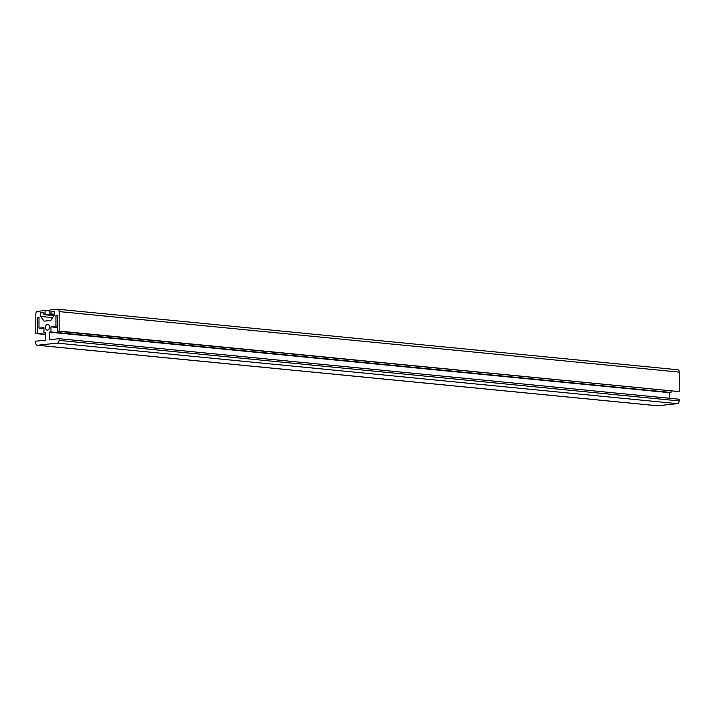 <?xml version="1.0" encoding="UTF-8"?>
<svg xmlns="http://www.w3.org/2000/svg" width="715" height="715" viewBox="0 0 715 715"><rect width="100%" height="100%" fill="white"/><g stroke="black" fill="none" stroke-linecap="round" stroke-linejoin="round"><path stroke-width="1.07" d="M55.949 315.315L55.931 326.335L50.962 326.862L50.953 331.948L49.201 332.135L49.192 339.759L59.122 338.704L59.113 340.403A2.556 1.743 95.6 0 1 57.361 343.129L37.502 345.238A2.556 1.743 95.6 0 1 37.252 345.247A2.556 1.743 95.6 0 1 35.75 342.887L35.75 341.189L45.68 340.134L45.697 332.511L43.946 332.698L43.955 327.613L38.985 328.14L39.003 317.12L37.252 317.308L37.225 333.405L35.768 333.565L35.804 314.073A2.556 1.743 95.6 0 1 37.555 311.347L45.09 310.542L45.09 314.529L43.919 314.654L43.919 312.366L40.621 312.714L40.612 316.441L44.107 321.151L50.828 320.436L54.34 314.984L54.349 311.248L51.051 311.606L51.042 313.894L49.871 314.019L49.88 310.033L57.414 309.229A2.556 1.743 95.6 0 1 57.665 309.229A2.556 1.743 95.6 0 1 59.166 311.588L59.13 331.081L679.214 391.606L57.674 331.233L57.701 315.136L55.949 315.315L57.701 315.494M677.498 369.762A2.556 1.743 95.6 0 1 677.749 369.753A2.556 1.743 95.6 0 1 679.25 372.113L679.214 391.606M59.13 331.081L57.674 331.233M55.931 326.335L57.683 326.505M50.962 326.862L57.674 327.524M50.953 331.948L671.036 392.472L669.285 392.66L669.276 398.264M671.036 391.105L671.036 392.472M49.201 332.135L669.285 392.66M59.122 338.704L679.205 399.229L679.196 400.927A2.556 1.743 95.6 0 1 677.445 403.653L657.586 405.771A2.556 1.743 95.6 0 1 657.335 405.771A2.556 1.743 95.6 0 1 657.103 405.718M43.946 332.698L45.697 332.868M38.985 328.14L43.955 328.623M37.252 317.308L39.003 317.478M37.225 333.405L45.697 334.236M35.768 333.565L45.688 334.531M45.09 310.542L49.88 311.007M45.09 314.529L54.072 315.404M43.919 314.654L53.929 315.628M40.621 312.714L43.919 313.036M40.612 316.441L52.642 317.612M51.051 311.606L54.349 311.928M51.042 313.894L54.34 314.216M49.871 314.019L54.34 314.448M45.474 327.452A2.896 1.975 -84.4 0 0 47.172 330.116A2.896 1.975 -84.4 0 0 49.424 327.425A2.896 1.975 -84.4 0 0 47.735 324.351A2.896 1.975 -84.4 0 0 45.474 327.452M59.166 311.588L679.25 372.113M59.113 340.403L679.196 400.927M57.361 343.129L677.445 403.653M37.502 345.238L657.586 405.771M37.252 345.247L657.335 405.771M57.665 309.229L677.749 369.753"/></g></svg>

